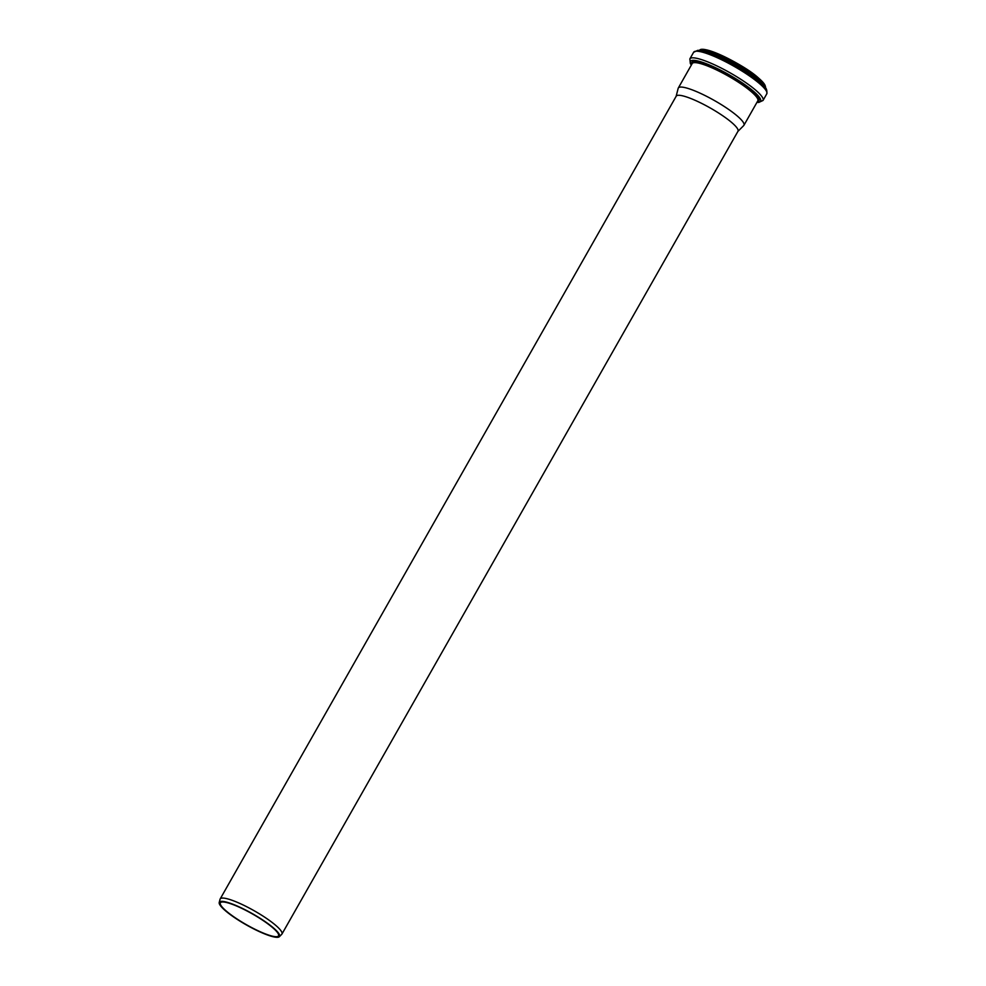 <?xml version="1.0" encoding="UTF-8"?>
<svg xmlns="http://www.w3.org/2000/svg" width="986" height="986" viewBox="0 0 986 986"><rect width="100%" height="100%" fill="white"/><g stroke="black" fill="none" stroke-linecap="round" stroke-linejoin="round"><path stroke-width="1.48" d="M279.358 936.7L281.725 934.321A35.521 6.545 -150.4 0 0 281.934 934.062A35.521 6.545 -150.4 0 0 254.289 910.817A35.521 6.545 -150.4 0 0 220.161 898.973A35.521 6.545 -150.4 0 0 220.038 899.281L219.212 902.535A34.633 6.384 -150.4 0 0 222.626 908.168A34.633 6.384 -150.4 0 0 254.4 929.231A34.633 6.384 -150.4 0 0 279.358 936.7A34.633 6.384 -150.4 0 0 252.601 913.788A34.633 6.384 -150.4 0 0 219.212 902.535M223.551 908.55A33.438 6.162 -150.4 0 0 254.943 929.243A33.438 6.162 -150.4 0 0 278.52 935.85A33.438 6.162 -150.4 0 0 252.49 913.973A33.438 6.162 -150.4 0 0 220.371 902.819A33.438 6.162 -150.4 0 0 223.551 908.55M281.934 934.062L737.984 131.261A35.521 6.545 -150.4 0 0 710.327 108.029A35.521 6.545 -150.4 0 0 676.211 96.184L220.161 898.973M737.898 131.409L743.715 125.567A37.739 6.951 -150.4 0 0 743.925 125.296A37.739 6.951 -150.4 0 0 714.554 100.609A37.739 6.951 -150.4 0 0 678.306 88.013A37.739 6.951 -150.4 0 0 678.171 88.346L676.137 96.32M765.284 86.115A37.406 6.89 -150.4 0 0 736.024 62.796A37.406 6.89 -150.4 0 0 701.021 49.608M765.395 87.779A37.875 6.988 -150.4 0 0 735.839 63.116A37.875 6.988 -150.4 0 0 699.53 50.372M763.497 85.548A37.875 6.988 -150.4 0 0 735.125 64.398A37.875 6.988 -150.4 0 0 702.426 50.853M766.393 91.094A40.414 7.457 -150.4 0 0 734.792 64.965A40.414 7.457 -150.4 0 0 696.178 51.21M693.626 52.27L697.915 50.298L701.724 50.705C706.296 51.629 712.188 53.737 719.398 57.04L749.298 74.012C755.905 78.56 760.798 82.578 763.977 86.065C766.319 87.828 767.256 90.416 766.788 93.83A42.078 7.752 -150.4 0 0 734.04 66.308A42.078 7.752 -150.4 0 0 693.626 52.27L689.855 58.889L690.348 63.572L691.346 65.064M766.788 93.83L763.028 100.461A42.078 7.752 -150.4 0 0 730.269 72.927A42.078 7.752 -150.4 0 0 689.855 58.889M757.038 102.211A40.352 7.444 -150.4 0 0 729.209 74.813A40.352 7.444 -150.4 0 0 691.42 64.928M757.531 101.348A38.602 7.112 -150.4 0 0 728.974 75.219A38.602 7.112 -150.4 0 0 691.901 64.065M743.925 125.296L757.803 100.855A37.739 6.951 -150.4 0 0 728.432 76.168A37.739 6.951 -150.4 0 0 692.184 63.572L678.306 88.013M765.333 87.902C763.916 80.963 753.168 72.052 733.091 61.144C723.884 56.153 715.959 52.628 709.341 50.594C703.388 48.893 700.097 48.856 699.456 50.483M763.028 100.461L758.752 102.433L756.965 102.334"/></g></svg>
